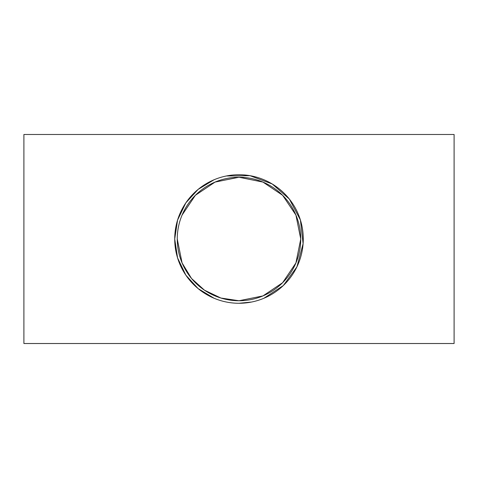 <?xml version="1.0" encoding="UTF-8"?>
<svg xmlns="http://www.w3.org/2000/svg" width="478" height="478" viewBox="0 0 478 478"><rect width="100%" height="100%" fill="white"/><g stroke="black" fill="none" stroke-linecap="round" stroke-linejoin="round"><path stroke-width="0.72" d="M177.254 239A61.746 61.746 0 0 1 269.873 185.524A61.746 61.746 0 0 1 269.873 292.476A61.746 61.746 0 0 1 177.254 239L182.082 262.936L191.511 278.459L204.453 290.176L220.896 298.033L239 300.746L262.936 295.918M262.948 295.912L282.606 282.713L295.918 262.936L300.746 239L295.918 215.064L282.606 195.287L262.948 182.088M262.936 182.082L239 177.254L215.064 182.082M215.052 182.088L195.394 195.287L182.082 215.064M214.078 298.248L198.083 288.569L185.846 275.143L177.571 257.917L174.721 239A64.279 64.279 0 0 0 271.14 294.663A64.279 64.279 0 0 0 271.14 183.337A64.279 64.279 0 0 0 174.721 239L177.571 220.083L185.846 202.857L198.083 189.431L214.078 179.752M226.339 175.982L249.988 175.671L272.239 183.988L289.321 199.009L300.405 219.994L303.106 243.655L296.922 266.861L283.323 285.551L263.922 298.248M251.661 302.018L239 303.279M23.9 343.515L23.9 134.485L454.1 134.485L454.1 343.515L23.9 343.515"/></g></svg>
